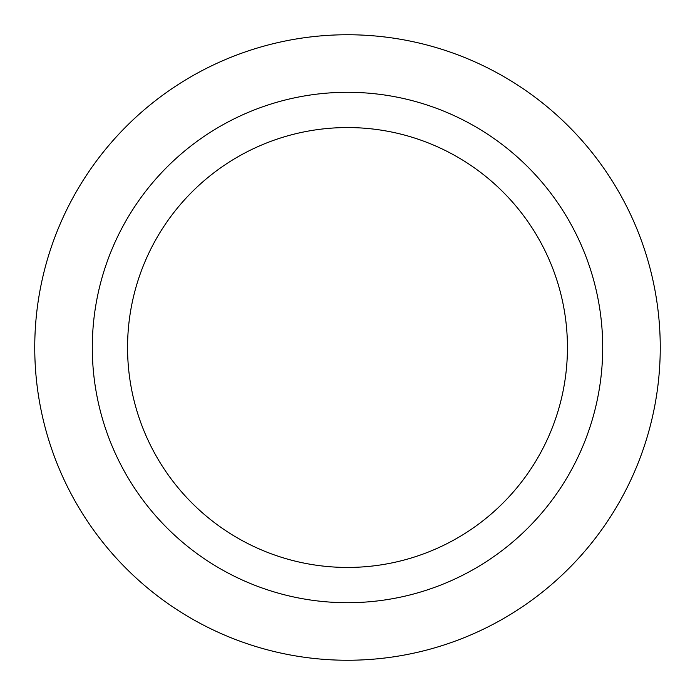 <?xml version="1.0" encoding="UTF-8"?>
<svg xmlns="http://www.w3.org/2000/svg" width="695" height="695" viewBox="0 0 695 695"><rect width="100%" height="100%" fill="white"/><g stroke="black" fill="none" stroke-linecap="round" stroke-linejoin="round"><path stroke-width="1.04" d="M347.5 660.25A312.75 312.75 0 0 1 34.75 347.5A312.75 312.75 0 0 1 347.5 34.75A312.75 312.75 0 0 1 660.25 347.5A312.75 312.75 0 0 1 347.5 660.25M347.5 92.296A255.204 255.204 0 0 1 602.704 347.5A255.204 255.204 0 0 1 347.5 602.704A255.204 255.204 0 0 1 92.296 347.5A255.204 255.204 0 0 1 347.5 92.296M127.559 347.5A219.941 219.941 0 0 1 347.5 127.559A219.941 219.941 0 0 1 567.441 347.5A219.941 219.941 0 0 1 347.5 567.441A219.941 219.941 0 0 1 127.559 347.5"/></g></svg>
